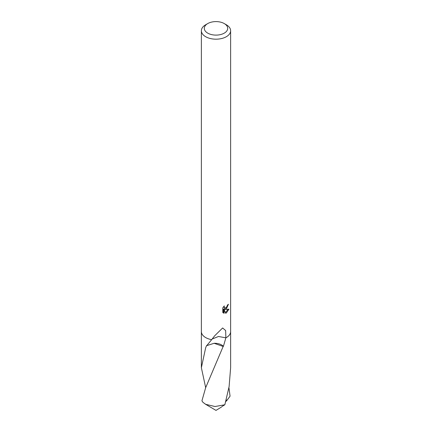 <?xml version="1.0" encoding="UTF-8"?>
<svg xmlns="http://www.w3.org/2000/svg" width="432" height="432" viewBox="0 0 432 432"><rect width="100%" height="100%" fill="white"/><g stroke="black" fill="none" stroke-linecap="round" stroke-linejoin="round"><path stroke-width="0.65" d="M224.273 23.576A11.696 6.755 180 0 1 224.273 33.129A11.696 6.755 180 0 1 207.727 33.129A11.696 6.755 180 0 1 207.727 23.576A11.696 6.755 180 0 1 224.273 23.576L226.341 24.77A14.623 8.44 180 0 1 230.623 30.742L230.623 331.598A14.623 8.44 180 0 1 226.341 337.565A14.623 8.44 180 0 1 225.86 337.829L218.495 336.485L212.193 339.012M230.623 331.387A14.629 8.446 180 0 1 226.341 337.576A14.629 8.446 180 0 1 225.86 337.84M226.341 308.918L224.937 309.447L228.944 309.188L226.341 312.979L225.65 313.27L224.138 309.485L224.138 313.303L222.799 312.52L222.799 307.811L224.338 305.905L224.132 306.839L224.699 307.957L226.341 307.654L227.551 304.987A14.623 8.44 0 0 0 228.442 304.247L226.341 308.918M230.623 30.742A14.623 8.44 180 0 1 226.341 36.709A14.623 8.44 180 0 1 210.406 38.54A14.623 8.44 180 0 1 201.377 30.742A14.623 8.44 180 0 1 205.659 24.77L207.727 23.576L205.659 24.77M205.675 387.655L201.371 367.713L205.654 347.836L206.582 345.541A14.629 8.446 0 0 0 206.761 345.622L211.669 339.66A14.623 8.44 180 0 1 201.377 331.598L201.377 30.742M211.669 339.66L214.699 335.772L222.637 327.974L225.65 330.556L225.871 337.84A14.634 8.446 180 0 0 230.634 331.603A14.634 8.446 180 0 0 230.623 331.295M201.371 367.713L201.366 331.603A14.634 8.446 180 0 0 205.654 337.576A14.634 8.446 180 0 0 211.658 339.671L211.658 339.665A14.629 8.446 180 0 1 201.377 331.387M226.957 306.931L224.24 309.042L224.937 309.447M227.507 305.483L227.632 304.927M224.699 307.957L223.479 306.844M223.09 312.784L223.43 312.898L223.43 309.08L224.138 309.485M225.428 312.692L228.031 309.371M223.43 312.898L224.132 313.303M225.871 337.835L223.387 346.383A14.629 8.446 180 0 1 223.16 346.459L205.659 387.704L201.938 400.777A14.623 8.44 180 0 0 203.105 402.44L205.659 404.309L215.006 406.528L224.851 404.762L229.106 386.586L230.629 367.718L230.634 331.603M228.928 387.661L230.062 396.149L227.075 400.237L226.222 399.989M223.387 346.383A9.747 5.627 0 0 0 214.142 343.289L223.16 346.459M206.761 345.622L214.142 343.289M201.366 331.603A14.634 8.446 180 0 1 201.377 331.295M222.118 406.409L224.851 404.762M227.075 400.237L225.779 401.593M205.227 404.066L216 410.4L221.735 406.868"/></g></svg>
